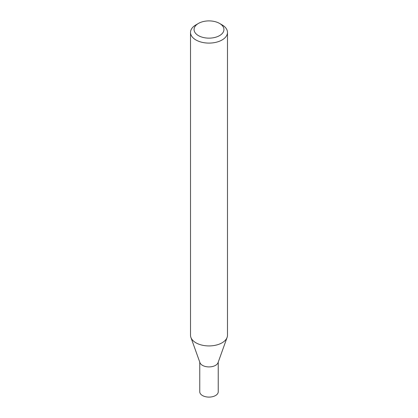 <?xml version="1.0" encoding="UTF-8"?>
<svg xmlns="http://www.w3.org/2000/svg" width="418" height="418" viewBox="0 0 418 418"><rect width="100%" height="100%" fill="white"/><g stroke="black" fill="none" stroke-linecap="round" stroke-linejoin="round"><path stroke-width="0.63" d="M222.073 24.876L219.56 23.424A14.938 8.621 180 0 1 219.56 35.619A14.938 8.621 180 0 1 198.44 35.619A14.938 8.621 180 0 1 198.44 23.424A14.938 8.621 180 0 1 219.56 23.424L222.073 24.876A18.486 10.675 180 0 1 227.486 32.421A18.486 10.675 180 0 1 209 43.096A18.486 10.675 180 0 1 190.514 32.421A18.486 10.675 180 0 1 195.927 24.876L198.44 23.424M227.486 32.421L227.486 335.257A18.486 10.675 180 0 1 227.099 337.42L218.05 362.657A9.243 5.335 180 0 1 209 366.915A9.243 5.335 180 0 1 199.95 362.657L190.901 337.42A18.486 10.675 180 0 1 190.514 335.257L190.514 32.421M227.099 337.42A18.486 10.675 180 0 1 209 345.932A18.486 10.675 180 0 1 190.901 337.42M218.238 362.134L218.243 391.765A9.243 5.335 180 0 1 209 397.1A9.243 5.335 180 0 1 199.757 391.765L199.762 362.134"/></g></svg>
